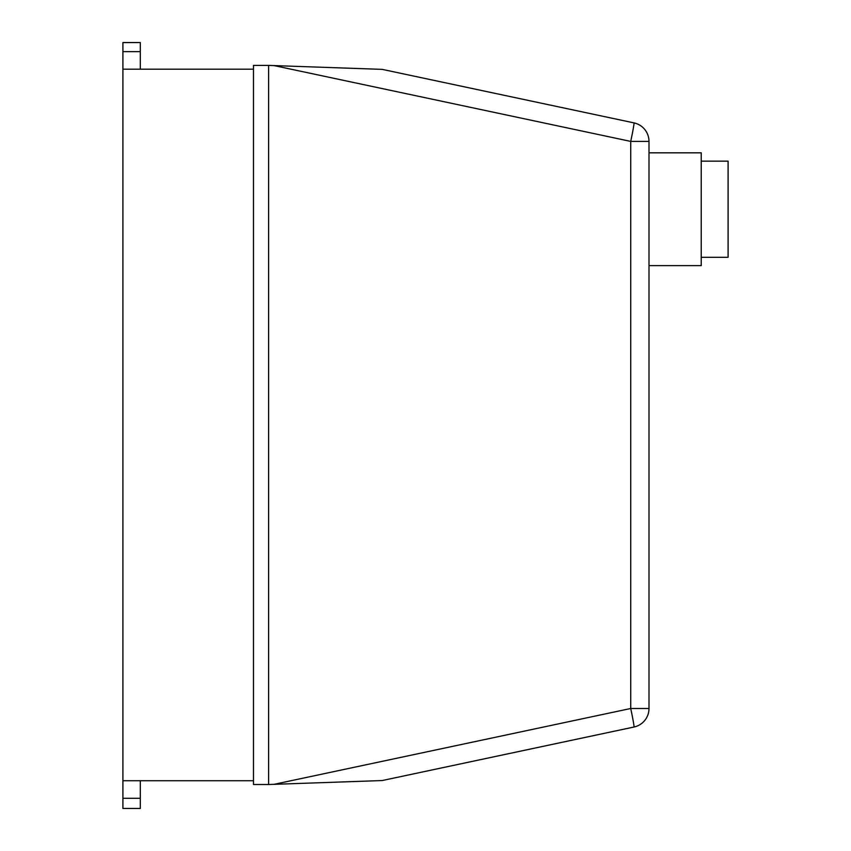 <?xml version="1.0" encoding="UTF-8"?>
<svg xmlns="http://www.w3.org/2000/svg" width="851" height="851" viewBox="0 0 851 851"><rect width="100%" height="100%" fill="white"/><g stroke="black" fill="none" stroke-linecap="round" stroke-linejoin="round"><path stroke-width="1.28" d="M701.224 257.289L728.094 257.289L728.094 161.158L701.224 161.158M648.994 265.618L701.224 265.618L701.224 152.829L648.994 152.829M648.994 708.5L630.729 708.5A18.924 0.649 78 0 1 634.006 727.02A18.924 18.924 0 0 0 648.994 708.5L648.994 141.404A18.924 18.924 0 0 0 634.006 122.895A18.924 0.649 102 0 1 630.729 141.404L648.994 141.404M634.006 122.895L382.163 69.367L274.043 65.591L630.729 141.404L630.729 708.5L274.043 784.324L382.163 780.548L634.006 727.02L435.584 769.187M274.043 784.324L268.618 784.505L268.618 65.399L274.043 65.591M140.319 69.186L140.319 42.55L122.906 42.603L122.906 51.634L140.319 51.634M122.906 51.634L122.906 69.186L253.481 69.186M122.906 69.186L122.906 808.45L140.319 808.45L140.319 780.729M268.618 65.399L253.481 65.399L253.481 784.505L268.618 784.505M122.906 780.729L253.481 780.729M122.906 798.312L140.319 798.312M122.906 42.55L140.319 42.55"/></g></svg>
